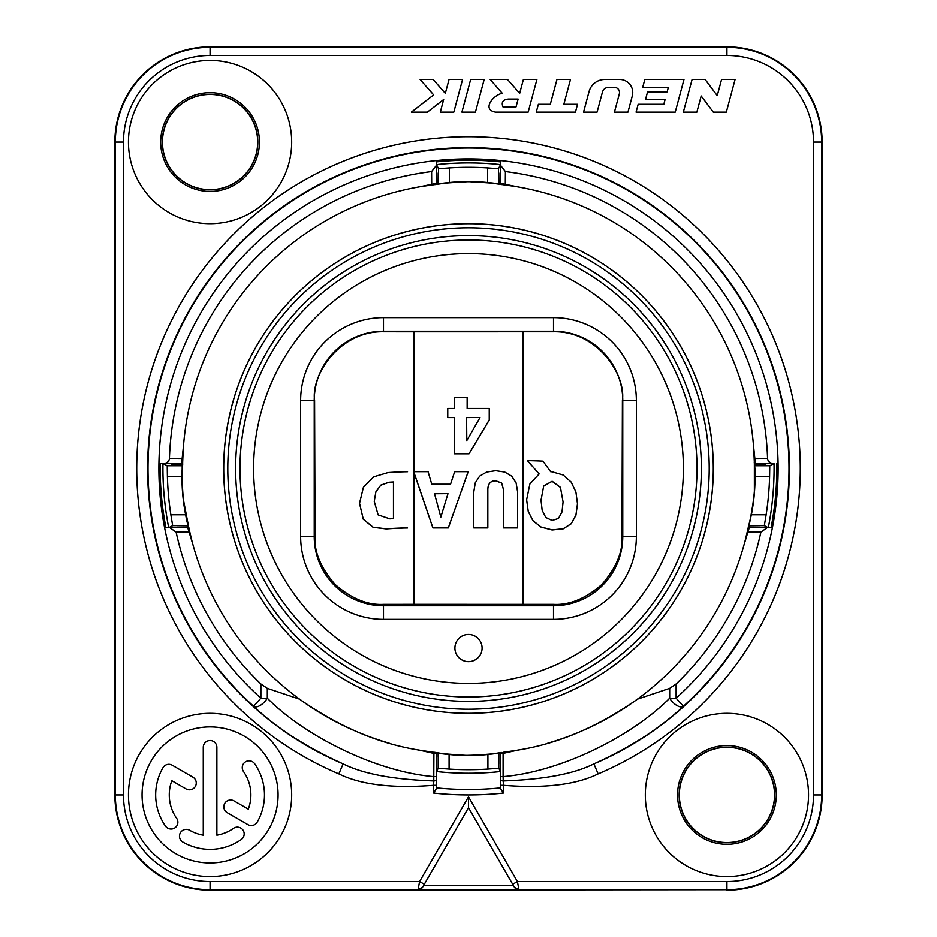 <?xml version="1.0" encoding="UTF-8"?>
<svg xmlns="http://www.w3.org/2000/svg" width="937" height="937" viewBox="0 0 937 937"><rect width="100%" height="100%" fill="white"/><g stroke="black" fill="none" stroke-linecap="round" stroke-linejoin="round"><path stroke-width="1.41" d="M241.734 415.466L242.097 413.931M242.519 412.186L243.948 406.763M243.151 409.715L242.66 411.636M241.734 521.534L242.097 523.069M242.531 524.814L244.182 531.103M243.14 527.226L242.695 525.481M695.266 415.466L694.903 413.931M694.469 412.186L692.818 405.897M693.86 409.774L694.305 411.519M695.266 521.534L694.903 523.069M694.481 524.814L693.052 530.237M693.848 527.285L694.34 525.364M454.902 648.041A13.598 13.598 0 0 0 468.5 661.639A13.598 13.598 0 0 0 482.098 648.041A13.598 13.598 0 0 0 468.5 634.443A13.598 13.598 0 0 0 454.902 648.041M383.491 619.357A82.854 82.854 0 0 1 300.636 536.503L300.636 400.497A82.854 82.854 0 0 1 383.491 317.643L553.509 317.643A82.854 82.854 0 0 1 636.364 400.497L636.364 536.503A82.854 82.854 0 0 1 553.509 619.357L383.491 619.357L383.491 604.365L414.095 604.33L414.095 472.916L432.882 527.929L448.331 527.929L468.207 471.686L454.644 471.686L450.545 484.23L431.758 484.23L428.068 471.686L414.095 471.686L414.095 331.803L553.509 331.768C597.302 330.82 626.162 374.976 622.402 400.497L621.969 536.503C622.964 551.717 616.312 567.67 601.987 584.383C585.707 598.579 569.555 605.243 553.509 604.365L414.095 604.33M383.491 604.365C367.445 605.243 351.293 598.579 335.013 584.383C320.688 567.67 314.036 551.717 315.031 536.503L314.598 400.497C310.838 374.976 339.698 330.82 383.491 331.768L414.095 331.803M552.116 520.492L558.452 518.489L562.013 511.965L563.078 501.974L560.443 487.463L552.116 481.36L543.694 486.139L541.024 500.241L542.16 510.29L545.767 517.482L552.116 520.492M577.485 503.895L575.927 515.256L571.207 523.783L563.207 528.855L552.116 530.002L540.954 527.086L532.954 520.749L528.245 511.485L526.629 499.831L529.873 484.031L539.15 473.958L527.426 460.664A130.571 44.66 0 0 1 542.991 461.168L550.651 471.721A130.571 44.66 0 0 1 552.116 471.838L563.196 475.024L571.16 482.087L575.927 492.019L577.485 503.895M526.629 499.737L528.245 511.391L532.954 520.656L540.954 526.992L552.116 529.909L563.207 528.761L571.207 523.678L575.927 515.151L577.485 503.79M539.15 473.958L527.426 460.571M541.024 500.241L543.694 486.045L552.116 481.255L560.443 487.357L563.078 501.974M447.956 493.752L440.835 517.119L434.522 493.752L447.956 493.658L434.522 493.752M479.99 417.609L466.802 440.577L466.591 417.609L479.99 417.527L466.591 417.609M501.693 483.211L503.567 489.981L503.567 527.929L517.634 527.929L517.634 492.066L516.123 482.942L511.707 476.195L504.738 472.061L495.708 470.702L486.584 472.084L479.627 476.172L475.282 482.86L473.771 492.066L473.771 527.929L487.837 527.929L487.837 489.981C487.837 483.89 490.473 480.845 495.743 480.857L501.693 483.117L503.567 489.887L503.567 527.836L517.634 527.836M467.141 408.45L467.141 397.557L454.293 397.557L454.293 408.45L447.757 408.45L447.757 417.609L454.293 417.609L454.293 453.801L469.027 453.801L489.243 420.01L489.243 408.45L467.141 408.45M487.837 489.981L487.837 489.887C487.837 483.797 490.473 480.751 495.743 480.763L501.693 483.117M473.771 527.836L487.837 527.836L487.837 489.887M467.141 408.356L467.141 397.557M454.293 453.707L469.027 453.707L489.243 419.917L489.243 408.45M447.757 408.45L447.757 417.527L454.293 417.609M454.293 397.557L454.293 408.356M413.674 471.592L432.882 527.836L448.331 527.836L468.172 471.686M414.095 472.916L413.674 471.686A130.571 44.66 180 0 1 414.095 471.686L414.095 472.822M359.515 503.286L363.275 519.145L373.055 527.203L386.267 528.855A130.852 44.753 180 0 1 407.525 527.894L407.525 527.988A130.571 44.66 180 0 0 386.267 528.948L373.055 527.297L363.275 519.25L359.515 503.38L363.404 487.299L373.746 476.828L388.059 472.588A130.571 44.66 180 0 1 407.525 471.744M388.984 482.262A130.852 44.753 180 0 1 393.458 481.993L393.458 518.653A130.571 44.66 180 0 0 389.862 518.875L378.115 514.905L374.25 501.424L375.854 491.925L380.75 485.155L388.984 482.262L380.75 485.249L375.854 492.019L374.25 501.424M388.984 482.356A130.571 44.66 180 0 1 393.458 482.087M468.5 713.326A244.826 244.826 0 0 1 223.674 468.5A244.826 244.826 0 0 1 468.5 223.674A244.826 244.826 0 0 1 713.326 468.5A244.826 244.826 0 0 1 468.5 713.326M437.122 184.32A285.902 285.902 0 0 0 436.408 184.402C434.604 183.839 445.298 182.926 468.5 181.649C491.714 182.926 502.419 183.851 500.592 184.402L499.878 184.32A189.051 189.051 0 0 0 437.122 184.32L436.408 184.402A285.902 285.902 0 0 0 426.921 185.631A285.902 285.902 0 0 1 436.408 184.402M182.645 463.346A285.902 285.902 0 0 1 182.973 453.801A285.902 285.902 0 0 0 182.633 464.061A189.051 189.051 0 0 0 188.571 526.629A285.902 285.902 0 0 0 190.832 536.643A285.902 285.902 0 0 1 188.712 527.332L183.312 499.21C180.654 465.794 183.066 466.556 182.645 463.346L182.633 464.061M748.429 526.629A189.051 189.051 0 0 0 754.367 464.061L754.379 491.913C750.678 525.434 748.476 524.052 748.288 527.332A285.902 285.902 0 0 0 748.429 526.629L748.288 527.332A285.902 285.902 0 0 1 746.168 536.643A285.902 285.902 0 0 0 748.288 527.332M436.15 752.575A189.051 189.051 0 0 0 500.85 752.575L501.541 752.493C498.027 752.423 499.573 754.66 466.087 755.386C444.197 753.969 433.983 753.008 435.459 752.493A285.902 285.902 0 0 0 436.15 752.575L435.459 752.493A285.902 285.902 0 0 1 426.183 751.263A285.902 285.902 0 0 0 435.459 752.493M765.658 463.698A297.193 297.193 0 0 1 765.67 464.272L755.468 464.143L753.512 445.86A285.902 285.902 0 0 0 517.95 186.896L500.053 183.242L500.03 172.982L499.901 183.312L498.461 183.91L487.58 182.516A189.204 189.204 0 0 0 449.42 182.516L438.539 183.91L437.099 183.312L436.97 172.982L436.947 183.242L419.05 186.896A285.902 285.902 0 0 0 183.488 445.86L181.532 464.143L171.33 464.178L181.602 464.295L183.207 449.713L182.68 461.707A285.902 285.902 0 0 1 182.996 453.449A285.902 285.902 0 0 0 182.68 461.707C182.059 460.325 182.012 470.386 182.528 491.89C186.44 526.899 188.864 525.505 189.051 528.937L191.839 540.614A285.902 285.902 0 0 1 191.089 537.662A285.902 285.902 0 0 0 192.144 541.762L192.835 544.35A285.902 285.902 0 0 0 353.179 730.122A285.902 285.902 0 0 1 299.582 699.178C338.901 726.784 378.829 743.779 419.366 750.15L436.607 753.758L436.349 776.632L433.901 776.632C375.093 771.795 303.494 735.018 267.314 698.206L267.314 688.367L299.582 699.178A285.902 285.902 0 0 0 353.179 730.122A285.902 285.902 0 0 1 299.582 699.178A285.902 285.902 0 0 0 353.179 730.122A285.902 285.902 0 0 1 299.582 699.178A285.902 285.902 0 0 0 353.179 730.122M359.035 732.617A285.902 285.902 0 0 0 389.195 743.193A285.902 285.902 0 0 1 359.035 732.617A285.902 285.902 0 0 0 389.195 743.193A285.902 285.902 0 0 1 359.035 732.617A285.902 285.902 0 0 0 389.195 743.193A285.902 285.902 0 0 1 359.035 732.617A285.902 285.902 0 0 0 389.195 743.193M755.398 464.295L753.793 449.713L754.32 461.707C753.934 464.975 756.335 464.412 753.945 497.664C750.303 520.281 748.312 530.705 747.949 528.937L745.161 540.614A285.902 285.902 0 0 0 745.911 537.662A285.902 285.902 0 0 1 745.161 540.614L749.342 527.109L748.874 525.669L751.357 514.788A189.204 189.204 0 0 0 755.011 476.628L754.66 465.748L755.398 464.295L765.67 464.272M449.081 754.508L438.2 753.09L436.759 753.688L422.212 750.631L433.866 752.306A285.902 285.902 0 0 1 425.843 751.205A285.902 285.902 0 0 0 433.866 752.306C437.591 752.224 435.787 754.66 470.983 755.48C494.01 753.922 504.727 752.856 503.134 752.306A285.902 285.902 0 0 0 511.157 751.205A285.902 285.902 0 0 1 503.134 752.306L514.788 750.631L500.241 753.688L498.8 753.09L487.919 754.508A189.204 189.204 0 0 1 449.081 754.508L449.081 769.09A301.21 301.21 0 0 0 487.919 769.09L487.919 754.508M436.349 776.632L436.361 787.888A320.993 320.993 0 0 0 500.639 787.888L500.393 753.758L517.634 750.15C558.171 743.779 598.099 726.784 637.418 699.178A285.902 285.902 0 0 0 744.165 544.35L749.401 527.262L759.837 527.226L749.342 527.109M499.901 183.312L514.132 186.264L502.232 184.589C499.21 184.589 497.898 182.375 468.5 181.567C439.031 182.387 437.802 184.589 434.768 184.589L422.868 186.264L437.099 183.312M188.571 526.629L188.712 527.332A285.902 285.902 0 0 0 190.832 536.643M744.165 544.35L749.401 527.262M755.468 464.143L753.512 445.86M422.212 750.631A285.902 285.902 0 0 0 425.164 751.099A285.902 285.902 0 0 1 422.212 750.631A285.902 285.902 0 0 0 425.691 751.181A285.902 285.902 0 0 1 418.3 749.963A285.902 285.902 0 0 0 422.212 750.631M514.132 186.264A285.902 285.902 0 0 0 511.122 185.784A285.902 285.902 0 0 1 514.132 186.264A285.902 285.902 0 0 1 515.303 186.451A285.902 285.902 0 0 0 514.132 186.264A285.902 285.902 0 0 0 510.595 185.713A285.902 285.902 0 0 1 514.132 186.264M510.079 185.631A285.902 285.902 0 0 0 500.592 184.402A285.902 285.902 0 0 1 510.079 185.631M517.95 186.896L500.053 183.242M436.947 183.242L419.05 186.896M425.878 185.784A285.902 285.902 0 0 0 422.868 186.264A285.902 285.902 0 0 0 421.697 186.451A285.902 285.902 0 0 1 422.868 186.264A285.902 285.902 0 0 1 426.405 185.713A285.902 285.902 0 0 0 422.868 186.264A285.902 285.902 0 0 1 425.878 185.784M183.207 449.713A285.902 285.902 0 0 0 183.031 452.747A285.902 285.902 0 0 1 183.207 449.713A285.902 285.902 0 0 0 182.996 453.285A285.902 285.902 0 0 1 183.289 448.53A285.902 285.902 0 0 0 183.207 449.713M181.602 464.295L182.34 465.748L181.989 476.628A189.204 189.204 0 0 0 185.643 514.788L188.126 525.669L187.658 527.109L177.163 527.226L187.599 527.262L192.835 544.35M191.089 537.662A285.902 285.902 0 0 0 191.839 540.614L187.658 527.109M183.488 445.86L181.532 464.143M187.599 527.262L192.144 541.762A285.902 285.902 0 0 1 191.839 540.614A285.902 285.902 0 0 0 192.144 541.762A285.902 285.902 0 0 1 190.961 537.147A285.902 285.902 0 0 0 192.144 541.762M187.482 527.648L165.943 527.754L168.707 527.742L172.677 525.669L170.862 514.788A301.21 301.21 0 0 1 167.395 476.628L167.219 465.748L182.34 465.748M167.219 465.748L162.956 463.663L160.227 463.651L163.167 463.651C167.032 463.229 169.129 461.472 169.433 458.38A299.231 299.231 0 0 1 431.594 171.553L436.455 165.299L436.455 161.867L436.455 164.596L438.539 168.695L449.42 167.887A301.21 301.21 0 0 1 487.58 167.887L498.461 168.695L498.461 183.91M419.366 750.15L433.901 753.43L433.761 780.954C393.165 779.561 362.947 773.868 343.106 763.889C306.141 747.117 276.286 727.897 253.564 706.24L260.884 698.194L260.884 683.987A299.231 299.231 0 0 1 176.121 532.181L169.925 527.754M768.293 527.742A305.591 305.591 0 0 0 774.044 463.663L769.781 465.748L769.605 476.628A301.21 301.21 0 0 1 766.138 514.788L764.323 525.669L768.293 527.742L771.057 527.754L767.075 527.754L760.879 532.181A299.231 299.231 0 0 1 676.116 683.987L676.116 698.194L669.686 698.194C632.147 736.037 561.45 771.713 503.099 776.632L503.099 753.43L517.634 750.15M498.461 168.695L500.545 164.596L500.545 161.867L500.545 165.299L505.406 171.553A299.231 299.231 0 0 1 767.567 458.38C767.871 461.472 769.968 463.229 773.833 463.651L774.044 463.663M500.545 165.299L500.44 183.078M767.075 527.754L749.518 527.648M760.879 532.181L748.288 532.064M637.418 699.178A285.902 285.902 0 0 1 583.763 730.146A285.902 285.902 0 0 0 637.418 699.178A285.902 285.902 0 0 1 583.763 730.146A285.902 285.902 0 0 0 637.418 699.178L669.686 688.367L676.116 683.987M755.222 458.462L767.567 458.38M505.406 171.553L505.301 183.957M431.699 183.957L431.594 171.553M169.433 458.38L181.778 458.462M188.712 532.064L176.121 532.181M260.884 683.987L267.314 688.367M500.651 753.863L503.099 753.43M433.901 753.43L436.349 753.863M500.651 779.889A2.717 1.066 0.1 0 0 503.239 780.954L503.099 776.632L500.651 776.632M669.686 688.367L669.686 698.206A10.881 5.189 -132.4 0 0 683.413 706.264A320.501 320.501 0 0 0 698.908 245.717A320.501 320.501 0 0 0 238.092 245.717A320.501 320.501 0 0 0 253.587 706.264A10.881 5.189 -47.6 0 0 267.314 698.194L260.884 698.194A309.62 309.62 0 0 1 245.916 253.283A309.62 309.62 0 0 1 691.084 253.283A309.62 309.62 0 0 1 676.116 698.194L683.413 706.264C660.245 728.201 630.402 747.421 593.894 763.889C574.03 773.88 543.811 779.561 503.239 780.954L503.368 785.311L500.639 785.311M436.349 779.889A2.717 1.066 179.9 0 1 433.761 780.954L433.632 785.311C392.498 788.579 360.909 784.784 338.854 773.903A331.78 331.78 0 0 1 205.871 265.757A331.78 331.78 0 0 1 731.129 265.757A331.78 331.78 0 0 1 598.146 773.903C576.068 784.784 544.479 788.591 503.368 785.311L503.368 793.077L500.639 788.626M436.525 787.9L436.525 771.573L438.2 768.27L449.081 769.09M436.607 757.143A290.4 290.4 0 0 0 436.747 757.155L436.607 753.758M436.759 753.688L436.747 756.745M436.525 771.573A304.759 304.759 0 0 0 500.475 771.573L498.8 768.27L487.919 769.09M500.651 763.948A297.193 297.193 0 0 1 500.276 763.995L500.241 753.688M500.276 763.995L500.393 756.733A289.99 289.99 0 0 1 500.253 756.745M500.393 753.758L500.393 756.733M500.475 787.9L500.475 771.573M753.793 449.713A285.902 285.902 0 0 0 753.711 448.53A285.902 285.902 0 0 1 753.793 449.713M514.788 750.631A285.902 285.902 0 0 0 519.145 749.881A285.902 285.902 0 0 1 515.947 750.443A285.902 285.902 0 0 0 519.145 749.881A285.902 285.902 0 0 1 511.309 751.181A285.902 285.902 0 0 0 514.788 750.631M547.805 743.193A285.902 285.902 0 0 0 577.965 732.617A285.902 285.902 0 0 1 547.805 743.193A285.902 285.902 0 0 0 577.965 732.617A285.902 285.902 0 0 1 547.805 743.193M744.856 541.762A285.902 285.902 0 0 0 745.161 540.614A285.902 285.902 0 0 0 746.039 537.147A285.902 285.902 0 0 1 745.161 540.614A285.902 285.902 0 0 1 744.856 541.762M421.053 750.443A285.902 285.902 0 0 1 418.3 749.963A285.902 285.902 0 0 0 421.053 750.443M436.56 183.078L436.455 165.299M338.854 773.903L343.106 763.889A320.899 320.899 0 0 1 214.479 272.409A320.899 320.899 0 0 1 722.521 272.409A320.899 320.899 0 0 1 593.894 763.889L598.146 773.903M436.361 785.311L433.632 785.311L433.632 793.077L436.361 788.626M726.936 713.326A81.613 81.613 0 0 0 645.324 794.939A81.613 81.613 0 0 0 726.936 876.552A81.613 81.613 0 0 0 808.537 794.939A81.613 81.613 0 0 0 726.936 713.326M289.498 160.789A81.613 81.613 0 0 1 191.347 221.495A81.613 81.613 0 0 1 130.641 123.333A81.613 81.613 0 0 1 228.792 62.627A81.613 81.613 0 0 1 289.498 160.789M726.936 747.328A47.611 47.611 0 0 0 679.325 794.939A47.611 47.611 0 0 0 726.936 842.539A47.611 47.611 0 0 0 774.536 794.939A47.611 47.611 0 0 0 726.936 747.328M726.936 890.15A95.211 95.211 0 0 0 822.147 794.939L822.147 142.061A95.211 95.211 0 0 0 726.936 46.85L210.064 46.85A95.211 95.211 0 0 0 114.853 142.061L114.853 794.939A95.211 95.211 0 0 0 210.064 890.15L726.936 889.681A94.742 94.742 0 0 0 821.679 794.939L821.679 142.061A94.742 94.742 0 0 0 726.936 47.318L210.064 47.318A94.742 94.742 0 0 0 115.321 142.061L115.321 794.939A94.742 94.742 0 0 0 210.064 889.681L418.019 889.681L419.589 881.53L468.5 796.813L517.411 881.53L518.981 889.681L726.936 889.681L726.936 881.53A86.591 86.591 0 0 0 813.515 794.939L813.515 142.061A86.591 86.591 0 0 0 726.936 55.47L210.064 55.47A86.591 86.591 0 0 0 123.485 142.061L123.485 794.939A86.591 86.591 0 0 0 210.064 881.53L419.589 881.53L424.309 884.247L468.5 807.694L468.5 796.813M256.41 152.989A47.611 47.611 0 0 1 199.148 188.396A47.611 47.611 0 0 1 163.729 131.133A47.611 47.611 0 0 1 220.991 95.726A47.611 47.611 0 0 1 256.41 152.989M422.681 887.058L468.5 807.694L514.319 887.058L519.063 889.822L417.937 889.822L422.681 887.058L423.711 885.266L513.289 885.266L514.319 887.058M216.869 747.328A6.805 6.805 0 0 0 210.064 740.535A6.805 6.805 0 0 0 203.27 747.328L203.27 835.172A40.806 40.806 0 0 1 189.672 830.276A6.805 6.805 0 0 0 180.372 832.77A6.805 6.805 0 0 0 182.867 842.058A54.405 54.405 0 0 0 241.277 839.505A6.805 6.805 0 0 0 242.941 830.03A6.805 6.805 0 0 0 233.477 828.367A40.806 40.806 0 0 1 216.869 835.172L216.869 747.328M171.822 780.708L186.053 788.931A6.805 6.805 0 0 0 195.341 786.436A6.805 6.805 0 0 0 192.858 777.148L172.244 765.248A6.805 6.805 0 0 0 162.956 767.731A54.405 54.405 0 0 0 165.498 826.141A6.805 6.805 0 0 0 174.973 827.816A6.805 6.805 0 0 0 176.648 818.341A40.806 40.806 0 0 1 171.822 780.708M257.183 822.147A54.405 54.405 0 0 0 254.641 763.737A6.805 6.805 0 0 0 245.166 762.062A6.805 6.805 0 0 0 243.491 771.538A40.806 40.806 0 0 1 248.317 809.17L234.027 800.924A6.805 6.805 0 0 0 224.739 803.407A6.805 6.805 0 0 0 227.234 812.695L247.895 824.63A6.805 6.805 0 0 0 257.183 822.147M142.061 794.939A68.003 68.003 0 0 1 210.064 726.936A68.003 68.003 0 0 1 278.078 794.939A68.003 68.003 0 0 1 210.064 862.942A68.003 68.003 0 0 1 142.061 794.939M128.463 794.939A81.613 81.613 0 0 0 210.064 876.552A81.613 81.613 0 0 0 291.676 794.939A81.613 81.613 0 0 0 210.064 713.326A81.613 81.613 0 0 0 128.463 794.939M528.163 112.135L536.913 79.493L523.396 79.493L519.672 93.372L507.526 79.493L490.18 79.493L502.326 93.372C493.764 94.496 481.231 109.629 495.521 112.135L528.163 112.135M518.138 99.076L516.041 106.912L502.982 106.912C501.131 102.285 502.911 99.673 508.346 99.076L518.138 99.076M484.183 79.493L470.667 79.493L461.918 112.135L475.434 112.135L484.183 79.493M462.562 79.493L449.034 79.493L445.321 93.372L433.152 79.493L420.116 79.493L433.644 94.906L411.378 112.135L427.377 112.135L443.669 99.521L440.296 112.135L453.813 112.135L462.562 79.493M536.269 112.135L575.447 112.135L577.543 104.3L563.84 104.3L570.481 79.493L556.965 79.493L550.312 104.3L538.377 104.3L536.269 112.135M583.552 112.135L597.08 112.135L602.421 92.166A6.524 6.524 0 0 1 608.734 87.328L614.274 87.328A5.224 5.224 0 0 1 619.322 93.899L614.438 112.135L627.954 112.135L632.299 95.925A13.059 13.059 0 0 0 619.685 79.493L604.833 79.493A16.327 16.327 0 0 0 589.057 91.592L583.552 112.135M636.059 112.135L675.237 112.135L683.987 79.493L644.808 79.493L642.712 87.328L668.362 87.328L667.144 91.896L647.561 91.896L645.452 99.732L665.047 99.732L663.818 104.3L638.167 104.3L636.059 112.135M683.342 112.135L696.87 112.135L701.192 95.984L713.291 112.135L726.339 112.135L735.088 79.493L721.572 79.493L717.25 95.644L705.151 79.493L692.092 79.493L683.342 112.135M502.232 184.589A285.902 285.902 0 0 1 510.431 185.69A285.902 285.902 0 0 0 502.232 184.589M747.949 528.937A285.902 285.902 0 0 1 746.086 536.995A285.902 285.902 0 0 0 747.949 528.937M189.051 528.937A285.902 285.902 0 0 0 190.914 536.995A285.902 285.902 0 0 1 189.051 528.937M434.768 184.589A285.902 285.902 0 0 0 426.569 185.69A285.902 285.902 0 0 1 434.768 184.589M693.942 526.922L695.371 520.82M243.058 410.078L241.629 416.18M468.5 701.391A232.891 232.891 0 0 1 235.609 468.5A232.891 232.891 0 0 1 468.5 235.609A232.891 232.891 0 0 1 701.391 468.5A232.891 232.891 0 0 1 468.5 701.391M468.5 697.011A228.511 228.511 0 0 0 697.011 468.5A228.511 228.511 0 0 0 468.5 239.989A228.511 228.511 0 0 0 239.989 468.5A228.511 228.511 0 0 0 468.5 697.011M468.5 683.401A214.901 214.901 0 0 1 253.599 468.5A214.901 214.901 0 0 1 468.5 253.599A214.901 214.901 0 0 1 683.401 468.5A214.901 214.901 0 0 1 468.5 683.401M383.491 605.759A69.256 69.256 0 0 1 314.235 536.503L314.235 400.497A69.256 69.256 0 0 1 383.491 331.241L553.509 331.241A69.256 69.256 0 0 1 622.765 400.497L622.765 536.503A69.256 69.256 0 0 1 553.509 605.759L383.491 605.759M300.636 536.503L315.031 536.503M300.636 400.497L314.598 400.497M383.491 317.643L383.491 331.768M553.509 317.643L553.509 331.768M636.364 400.497L622.402 400.497M636.364 536.503L621.969 536.503M553.509 619.357L553.509 604.365M522.905 604.33L522.905 331.803M468.5 709.215A240.715 240.715 0 0 0 709.215 468.5A240.715 240.715 0 0 0 468.5 227.785A240.715 240.715 0 0 0 227.785 468.5A240.715 240.715 0 0 0 468.5 709.215M468.5 713.291A244.791 244.791 0 0 0 713.291 468.5A244.791 244.791 0 0 0 468.5 223.709A244.791 244.791 0 0 0 223.709 468.5A244.791 244.791 0 0 0 468.5 713.291M188.126 525.669L172.677 525.669M500.545 161.867A308.308 308.308 0 0 0 436.455 161.867M160.227 463.651A308.308 308.308 0 0 0 165.943 527.754M771.057 527.754A308.308 308.308 0 0 0 776.773 463.651M500.545 164.596A305.591 305.591 0 0 0 436.455 164.596M487.58 167.887L487.58 182.516M766.138 514.788L751.357 514.788M755.011 476.628L769.605 476.628M449.42 182.516L449.42 167.887M185.643 514.788L170.862 514.788M167.395 476.628L181.989 476.628M764.323 525.669L748.874 525.669M438.2 753.09L438.2 768.27M498.8 768.27L498.8 753.09M754.66 465.748L769.781 465.748M755.667 463.768L773.833 463.651M438.539 183.91L438.539 168.695M163.167 463.651L181.333 463.768M162.956 463.663A305.591 305.591 0 0 0 168.707 527.742M503.368 793.077A326.439 326.439 0 0 1 433.632 793.077M512.691 884.247L517.411 881.53L726.936 881.53M726.936 745.571A49.368 49.368 0 0 1 776.304 794.939A49.368 49.368 0 0 1 726.936 844.307A49.368 49.368 0 0 1 677.556 794.939A49.368 49.368 0 0 1 726.936 745.571M726.936 747.164A47.775 47.775 0 0 1 774.712 794.939A47.775 47.775 0 0 1 726.936 842.714A47.775 47.775 0 0 1 679.149 794.939A47.775 47.775 0 0 1 726.936 747.164M822.147 794.939L813.515 794.939M813.515 142.061L822.147 142.061M726.936 55.47L726.936 46.85M210.064 55.47L210.064 46.85M123.485 142.061L114.853 142.061M123.485 794.939L114.853 794.939M210.064 881.53L210.064 890.15M417.937 889.822L418.019 889.681A5.446 5.435 30 0 0 422.728 886.964M519.063 889.822L518.981 889.681A5.446 5.435 150 0 1 514.272 886.964M256.574 153.024A47.775 47.775 0 0 1 199.101 188.56A47.775 47.775 0 0 1 163.565 131.098A47.775 47.775 0 0 1 221.027 95.562A47.775 47.775 0 0 1 256.574 153.024M258.12 153.387A49.368 49.368 0 0 1 198.738 190.117A49.368 49.368 0 0 1 162.019 130.735A49.368 49.368 0 0 1 221.401 94.005A49.368 49.368 0 0 1 258.12 153.387M243.96 406.693L243.597 408.052M694.352 411.683L694.012 410.383M693.45 408.227L693.052 406.752M692.794 405.803L692.572 405.03M693.04 530.307L693.403 528.948M242.648 525.317L242.988 526.617M243.55 528.773L243.948 530.248M244.206 531.197L244.428 531.97"/></g></svg>
